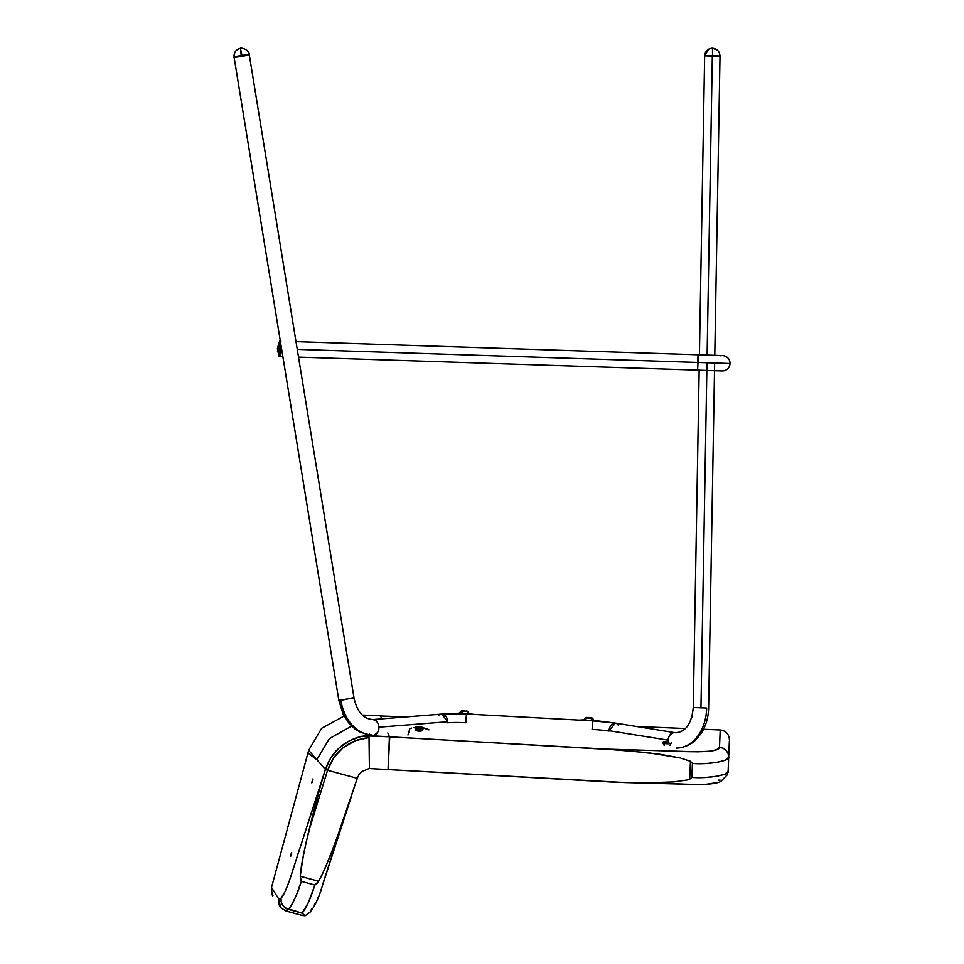 <?xml version="1.0" encoding="UTF-8"?>
<svg xmlns="http://www.w3.org/2000/svg" width="964" height="964" viewBox="0 0 964 964"><rect width="100%" height="100%" fill="white"/><g stroke="black" fill="none" stroke-linecap="round" stroke-linejoin="round"><path stroke-width="1.45" d="M237.385 56.153L243.073 55.153M244.495 54.948L245.82 54.779M246.977 54.659L247.929 54.587M710.83 55.659L708.058 55.635M704.792 55.791L712.119 56.081C722.205 56.129 722.337 55.996 712.529 55.683L712.324 55.683C721.446 55.972 721.446 56.105 712.324 56.081C703.202 55.791 703.202 55.659 712.324 55.683C721.446 55.972 721.446 56.105 712.324 56.081L707.106 355.065L712.324 56.081L705.226 55.84M695.261 707.576L706.636 708.046A41.307 30.571 89.3 0 1 676.921 748.064A41.307 30.571 -90.7 0 0 706.636 708.046L694.622 707.576M674.559 732.58A7.688 5.121 99.1 0 0 673.944 732.532A25.932 19.196 -90.7 0 0 676.608 732.7A25.932 19.196 89.3 0 1 673.944 732.532A7.688 5.121 99.1 0 0 668.148 740.159C668.173 736.58 670.101 734.038 673.944 732.532L615.406 723.108L609.031 730.7L668.148 740.159L609.031 730.7A7.688 5.121 -80.9 0 1 615.478 723.121A7.688 5.121 -80.9 0 1 618.129 725M593.836 720.397L615.406 723.108L592.715 720.855L592.113 729.423A25.932 3.061 -177 0 1 609.007 731.098A25.932 3.061 3 0 0 592.113 729.423L592.715 720.855L466.419 714.011L465.805 722.759A25.932 3.675 3 0 0 447.67 722.807A7.688 5.181 -94.5 0 0 447.67 721.747L441.874 714.083L466.419 714.011L466.419 715.457L466.419 714.011L592.715 720.855L592.715 722.301M352.547 697.888L340.87 700.418A41.307 30.523 84.9 0 0 363.404 733.134M371.477 734.929A41.307 30.523 -95.1 0 1 340.87 700.418L338.846 700.406L340.232 699.888L338.846 700.406L234.083 57.117L249.254 54.647L354.017 697.936L249.254 54.647C252.05 54.803 231.481 58.141 234.083 57.117L338.846 700.406L354.017 697.936C357.017 711.818 363.344 719.024 372.984 719.554L372.948 719.566C376.948 720.831 378.9 723.386 378.78 727.218C379.226 730.652 377.707 733.206 374.237 734.869A7.688 5.181 -94.5 0 0 378.78 727.218A7.688 5.181 -94.5 0 0 372.984 719.554L441.874 714.083M700.949 708.01L706.974 362.753L700.949 708.01M378.78 727.218L447.67 721.747L378.78 727.218M354.017 697.936L353.005 697.852M438.982 715.758A7.688 5.181 85.5 0 1 441.813 714.083A7.688 5.181 85.5 0 1 447.67 721.747A7.688 5.181 85.5 0 1 447.67 722.807A25.932 3.675 -177 0 1 465.805 722.759L466.419 714.011M668.221 742.654L668.148 740.159M240.434 48.321L242.145 56.31L240.434 48.321L241.193 55.454C231.709 57.37 232.023 57.659 242.145 56.31L249.086 54.574M236.252 56.406L234.336 57.201L239.205 56.768L249.001 54.562M234.216 56.996L234.083 57.117C233.806 52.418 235.915 49.477 240.41 48.308L244.615 48.79M715.264 55.743L716.589 55.791M717.758 55.84L712.324 56.081M705.226 55.683L705.937 55.659M722.084 370.935A7.688 7.688 0 0 0 730.013 363.5L697.683 362.452L697.587 370.128L722.084 370.935M720.542 355.776L721.47 355.62M723.145 355.608L724.964 356.029M697.996 362.452C697.587 371.574 697.49 371.574 697.683 362.452L297.249 349.378L697.683 362.452C698.081 353.33 698.189 353.33 697.996 362.452M281.596 348.872L280.572 348.835C280.379 357.957 280.476 357.969 280.886 348.848C280.476 357.969 280.379 357.957 280.56 348.835L281.596 348.872M280.765 343.787L280.476 356.523L280.56 348.835L277.367 348.739L279.126 348.799C278.933 357.909 279.042 357.921 279.44 348.799C279.018 358.741 278.909 358.741 279.126 348.799L280.56 348.835L280.765 343.787M697.683 362.452L730.013 363.5A7.688 7.688 0 0 0 722.578 355.571L698.093 354.776L697.683 362.452M280.789 343.413L280.572 348.835L280.789 343.413M583.979 719.855L579.003 720.108M459.286 713.131L453.634 713.661M414.894 727.941L416.701 730.76L422.184 730.495A3.121 0.831 -177.6 0 1 418.834 731.134A3.121 0.831 -177.6 0 1 415.954 730.134M423.413 727.941A10.218 2.711 -177.6 0 1 428.932 729.881L422.907 727.856M407.953 735.026L409.796 728.748L411.495 728.121M413.893 727.687L415.291 727.567M422.557 727.386A4.314 1.145 -177.6 0 1 423.317 728.435A4.314 1.145 -177.6 0 1 419.991 729.121A4.314 1.145 -177.6 0 1 415.773 728.531L416.617 730.736L415.773 728.531L421.111 729.061L423.461 728.037L417.219 726.868L415.074 727.446L415.773 728.531A4.314 1.145 -177.6 0 1 414.857 727.772A4.314 1.145 -177.6 0 1 417.798 726.82A4.314 1.145 -177.6 0 1 422.557 727.386M422.256 727.687L420.184 728.037L421.81 728.651L420.678 728.844L416.074 728.242L418.159 727.892L416.532 727.278L417.665 727.085L421.364 727.35L422.256 727.687L420.184 728.037L421.81 728.651L420.678 728.844L416.966 728.579L416.074 728.242L418.159 727.892L416.532 727.278L422.256 727.687M420.147 728.639L420.184 728.037L420.147 728.639M419.268 728.302L419.292 727.7L419.268 728.302M671.161 743.087A4.314 1.145 -177.6 0 1 667.835 743.762A4.314 1.145 -177.6 0 1 663.618 743.184L670.763 743.316M664.353 741.605L662.738 742.304L663.618 743.184A4.314 1.145 -177.6 0 1 662.702 742.425A4.314 1.145 -177.6 0 1 668.112 741.545M668.028 742.69L669.655 743.304L668.522 743.485L663.919 742.895L666.004 742.545L664.377 741.931L665.509 741.738L664.377 741.931L665.979 743.027L664.811 743.232L669.655 743.304L668.028 742.69M667.112 742.955L667.136 742.352L667.112 742.955M664.461 745.377L663.618 743.184M591.824 720.807A2.88 1.687 -88.2 0 0 590.486 718.18L586.546 717.915L590.486 718.18A2.88 1.687 91.8 0 1 591.824 720.723M587.305 717.891L588.799 717.951M590.04 718.023L590.402 718.047C592.004 717.71 593.185 718.746 593.896 721.168M590.848 717.867L588.185 717.71A2.88 0.988 92.3 0 0 587.871 717.903A2.88 0.988 -87.7 0 1 588.185 717.71L587.377 717.674M590.631 717.855L590.016 717.794L590.631 717.855M588.799 717.722L589.414 717.758M466.154 711.143L463.491 710.986A2.88 0.988 92.3 0 0 463.19 711.179A2.88 0.988 -87.7 0 1 463.491 710.986L462.696 710.95M465.949 711.131L465.335 711.071L465.949 711.131M464.106 710.998L464.72 711.034M462.467 713.83A2.88 0.988 -86.3 0 1 463.479 711.336L466.793 711.432L463.479 711.336A2.88 0.988 93.7 0 0 462.479 713.758M465.925 711.456L461.877 711.203L466.142 711.432M462.527 711.167L463.359 711.191M463.961 711.215L463.323 711.179M699.418 354.812L704.648 55.755L720.012 56.02C719.554 51.285 717.047 48.682 712.468 48.2L712.529 55.683M706.058 55.659L705.311 55.683M714.782 355.318L720.012 56.02L716.686 55.791M248.483 54.55L247.7 54.599M239.723 55.707L235.975 56.466M235.108 56.695L234.493 56.876M717.421 50.128L712.456 48.2C707.877 48.513 705.262 51.032 704.648 55.743L712.131 55.671M242.097 55.309L249.182 54.599M368.549 768.477L613.707 782.129L646.434 782.852L673.667 781.9L687.103 779.996L691.043 778.526L691.839 777.358L705.323 777.466L716.987 776.261L725.036 774.044L728.109 771.296L727.23 774.851L728.109 771.296L729.362 741.051M720.012 780.069L718.12 780.141M626.118 782.575L609.525 781.937M301.407 915.185L305.07 915.8L302.154 913.161L308.372 902.509L314.879 885.06L301.31 881.385L296.43 895.038L291.441 905.232L287.429 910.45L285.175 910.426L288.477 909.45L302.154 913.161L285.115 907.847L282.524 905.136L281.102 901.738L281.066 898.171L285.296 891.134L289.248 881.18L325.386 769.405L316.794 759.656L308.456 753.474M286.513 910.956L285.766 910.944M300.214 876.264L301.31 881.385L314.879 885.06L318.662 881.265L300.214 876.264L318.662 881.265L324.82 868.938L335.062 843.392L357.258 778.31L327.555 770.272L308.697 831.462L303.624 853.73L300.214 876.264L301.527 864.937L306.058 842.572L321.205 782.937L301.081 844.572C294.635 863.214 287.477 891.206 281.066 898.171L278.704 898.81L279.68 899.219L281.066 898.171L281.102 901.738L282.524 905.136L285.115 907.847L288.477 909.462C291.273 907.052 298.021 892.905 301.31 881.385L300.214 876.264M277.885 897.677L271.511 887.495L308.673 750.281L316.794 759.656C304.961 750.896 304.961 750.896 316.794 759.656L325.386 769.393L330.76 757.825L338.991 748.076L349.426 740.774L361.416 736.363L369.007 735.64L369.308 734.038L369.007 735.628L623.274 750.281L660.063 754.27L680.247 757.957L648.435 752.751L605.778 749.088L389.757 736.882L388.046 769.561L389.757 736.882L388.046 769.561L389.408 736.809L365.187 735.857L361.416 736.363L369.019 736.677L369.405 768.32L361.849 771.61L359.03 774.61L357.21 778.297L359.03 774.61L361.849 771.61L369.405 768.32L369.031 737.556L355.391 740.665L343.292 747.558L333.893 757.415L327.555 770.272L357.258 778.31M369.031 737.556L369.019 736.677L367.151 736.207L361.416 736.363C343.521 741.003 331.52 752.004 325.398 769.368L327.555 770.272C334.689 750.956 348.522 740.051 369.031 737.556M369.067 740.641L369.152 748.197M369.224 753.523L369.405 768.32M727.23 774.851L721.084 781.129C719.939 782.491 714.155 783.66 703.732 784.648L624.479 782.527L646.434 782.852L673.667 781.9L687.103 779.996L691.043 778.526L691.839 777.358C707.419 778.912 730.302 774.658 728.109 771.296L728.7 757.21L725.663 759.994L717.698 762.259L706.01 763.524L692.417 763.416L691.839 777.358L692.417 763.416L690.441 761.283L689.694 779.141L690.441 761.283L689.405 760.861M369.405 768.525L624.624 782.527M605.778 749.088L697.671 751.824L710.444 751.161L716.71 749.667L719.493 747.293L720.216 729.977L719.493 747.293C719.397 753.065 689.019 751.896 669.715 751.004L605.778 749.088M380.937 716.867L381.792 718.855M387.829 732.941L388.962 735.713L387.829 732.941M406.362 716.903L380.563 715.999M389.408 736.809L388.962 735.713M274.294 892.025L271.969 888.169M312.36 779.671L312.914 779.141L312.685 780.912L311.926 782.768L311.721 782.033M291.152 853.176L291.694 852.634L291.477 854.297L290.706 856.273L290.513 855.538M291.694 853.128L290.947 855.851M290.562 856.357L291.61 852.489M312.914 779.623L312.179 782.346M311.782 782.864L312.83 778.984M316.794 759.656L329.411 738.629L351.607 726.109L329.411 738.629L316.794 759.656C305.986 747.16 305.986 747.16 316.794 759.656M667.076 783.539L683.139 784.021M691.176 784.274L692.176 784.298M697.189 784.431L701.153 784.431M702.129 784.407L704.913 784.262M314.18 905.112L314.867 904.063M317.807 898.159L318.566 896.363M322.916 883.759L334.219 848.525M280.777 907.787L278.777 904.328L278.704 898.81L280.632 907.618L285.874 910.992L301.828 915.306M278.138 898.026L278.68 898.773M680.247 757.957L690.441 761.283L692.417 763.416C708.504 764.994 730.953 760.548 728.7 757.21L728.109 753.571L726.157 750.414L723.145 748.209L719.493 747.293L723.145 748.209L726.157 750.414L728.109 753.571L728.7 757.21M726.157 750.414L728.109 753.571M311.625 908.715L310.733 911.088M357.186 778.358L344.305 817.508L330.122 856.237L321.928 875.192L317.084 883.554L314.879 885.06C310.444 898.942 306.203 908.305 302.154 913.161L305.07 915.8L310.071 912.173L305.07 915.8L302.612 915.499M310.059 912.185L311.806 909.751C311.818 909.654 314.867 906.618 319.614 894.339L351.74 795.336M308.697 831.462L327.555 770.272L325.386 769.405L317.819 795.035L308.697 831.462M279.44 348.799C279.632 339.677 279.524 339.677 279.126 348.799C279.56 338.846 279.668 338.846 279.44 348.799C279.668 338.846 279.56 338.846 279.126 348.799L279.138 348.353M280.97 341.16L279.524 341.123L277.367 348.739L279.03 356.475L280.512 356.379M279.138 348.329L279.271 345.1M279.512 346.642L279.584 341.979M279.584 341.786L279.548 341.172M280.452 353.101L280.44 354.27M280.452 356.379L282.862 356.596M691.791 717.337L693.261 707.672C691.682 723.229 686.043 731.568 676.366 732.7L674.523 732.568M308.673 750.281L321.675 728.29L344.1 716.071L338.846 700.406L343.076 714.047L349.064 723.386L354.728 728.796L359.777 731.965L369.079 734.785M693.261 707.672L699.153 370.188M676.547 748.076C688.368 747.293 694.201 741.449 695.815 739.846L700.973 733.676C705.853 726.193 708.407 717.614 708.624 707.938L714.649 363.006M697.587 370.128L298.515 357.114M698.093 354.776L295.996 341.654M473.999 714.42L469.155 713.673M422.16 730.555L423.437 728.29M670.004 745.208L671.281 742.943M663.822 744.943L662.738 742.593M583.835 720.626L587.353 717.891M593.908 720.964C593.137 718.493 592.101 717.457 590.775 717.855M590.113 717.806L588.739 717.722M583.847 720.421C585.1 717.855 586.437 716.951 587.847 717.686M469.227 714.24C468.456 711.769 467.407 710.733 466.094 711.131M465.431 711.083L464.058 710.998M459.153 713.697C460.418 711.131 461.756 710.227 463.166 710.962M469.215 714.445C468.552 712.034 467.335 710.986 465.564 711.312M459.141 713.902L462.575 711.167M249.254 54.647C249.375 49.092 240.144 47.393 240.41 48.308M704.648 55.743L708.841 49.031M709.48 48.742L711.589 48.236M711.661 48.224L712.456 48.2M233.999 55.478L234.975 52.104M236.638 50.068L237.927 49.164M245.724 49.357L246.784 50.152M247.374 50.743L248.772 52.972M729.411 739.978C729.085 734.122 726.025 730.784 720.216 729.977L703.539 729.278M685.416 728.531L636.541 726.495M362.295 715.071L380.479 715.83M271.511 887.495C271.969 894.17 272.451 896.869 272.969 895.592M626.612 782.587L703.624 784.66L717.975 782.431M321.084 890.146L319.831 893.773M277.451 351.004L277.524 351.631"/></g></svg>
